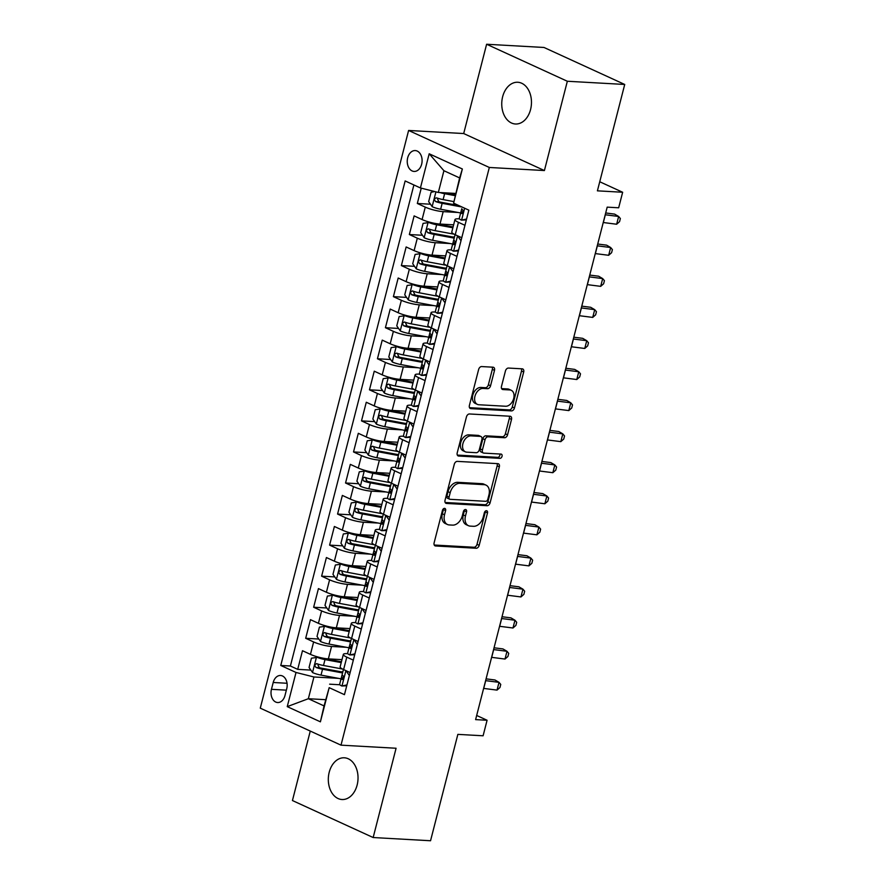 <?xml version="1.0" encoding="UTF-8"?>
<svg xmlns="http://www.w3.org/2000/svg" width="885" height="885" viewBox="0 0 885 885"><rect width="100%" height="100%" fill="white"/><g stroke="black" fill="none" stroke-linecap="round" stroke-linejoin="round"><path stroke-width="1.33" d="M444.569 508.366A2.246 1.527 114.6 0 0 442.445 510.413L434.126 542.804A3.208 2.168 114.6 0 0 435.044 545.846A3.208 2.168 114.6 0 0 435.597 545.979L476.152 548.246A3.208 2.168 114.6 0 0 479.183 545.326L487.502 512.935A2.246 1.527 114.6 0 0 486.861 510.811A2.246 1.527 114.6 0 0 486.473 510.711A2.246 1.527 114.6 0 0 484.349 512.758L483.276 516.951A10.255 6.958 114.6 0 1 473.563 526.298L470.178 526.11A10.255 6.958 114.6 0 1 468.408 525.679A10.255 6.958 114.6 0 1 465.477 515.955L466.55 511.762A2.246 1.527 114.6 0 0 465.908 509.627A2.246 1.527 114.6 0 0 465.521 509.539A2.246 1.527 114.6 0 0 463.397 511.585L462.324 515.778A10.255 6.958 114.6 0 1 452.611 525.126L449.226 524.938A10.255 6.958 114.6 0 1 447.456 524.506A10.255 6.958 114.6 0 1 444.524 514.782L445.597 510.59A2.246 1.527 114.6 0 0 444.956 508.455A2.246 1.527 114.6 0 0 444.569 508.366M502.647 96.73A20.897 14.846 -86.8 0 0 515.446 124A20.897 14.846 -86.8 0 0 530.569 109.53A20.897 14.846 -86.8 0 0 517.78 82.261A20.897 14.846 -86.8 0 0 502.647 96.73M329.209 772.262A20.897 14.846 -86.8 0 0 341.997 799.52A20.897 14.846 -86.8 0 0 357.131 785.061A20.897 14.846 -86.8 0 0 344.331 757.792A20.897 14.846 -86.8 0 0 329.209 772.262M407.686 157.807A10.454 7.423 -86.8 0 0 414.08 171.436A10.454 7.423 -86.8 0 0 421.647 164.212A10.454 7.423 -86.8 0 0 415.242 150.572A10.454 7.423 -86.8 0 0 407.686 157.807M494.505 370.373A3.208 2.168 114.6 0 0 493.598 367.341A3.208 2.168 114.6 0 0 493.045 367.198L481.661 366.567A3.208 2.168 114.6 0 0 478.63 369.488L469.393 405.463A3.208 2.168 114.6 0 0 470.311 408.505A3.208 2.168 114.6 0 0 470.864 408.638L511.419 410.905A3.208 2.168 114.6 0 0 514.451 407.985L523.688 372.01A3.208 2.168 114.6 0 0 522.769 368.968A3.208 2.168 114.6 0 0 522.216 368.835L508.477 368.06A3.208 2.168 114.6 0 0 505.435 370.992L501.485 386.38A3.208 2.168 114.6 0 0 502.403 389.422A3.208 2.168 114.6 0 0 502.957 389.555L509.771 389.942A8.573 5.819 114.6 0 1 511.253 390.296A8.573 5.819 114.6 0 1 513.377 399.489A8.573 5.819 114.6 0 1 505.578 406.248L478.885 404.755A8.573 5.819 114.6 0 1 477.402 404.39A8.573 5.819 114.6 0 1 475.278 395.208A8.573 5.819 114.6 0 1 483.077 388.449L487.524 388.692A3.208 2.168 114.6 0 0 490.555 385.772L494.505 370.373L492.325 369.377A3.208 2.168 114.6 0 0 492.204 367.153M310.27 731.076L292.437 800.538L373.16 837.531L430.541 840.75L457.855 734.373L483.099 735.789L487.082 720.257L475.61 719.616L607.187 207.145L618.67 207.787L622.653 192.255L599.742 181.757M567.34 81.254L486.617 44.25L463.696 133.546L544.408 170.551L567.34 81.254L624.721 84.462L597.408 190.839L622.653 192.255M544.408 170.551L489.328 167.464L341.002 745.159L260.279 708.155L408.604 130.46L489.328 167.464M373.16 837.531L396.082 748.245L341.002 745.159M457.324 461.373A3.208 2.168 114.6 0 0 454.282 464.304L445.044 500.268A3.208 2.168 114.6 0 0 445.963 503.311A3.208 2.168 114.6 0 0 446.516 503.443L487.071 505.722A3.208 2.168 114.6 0 0 490.102 502.802L499.339 466.826A3.208 2.168 114.6 0 0 498.421 463.784A3.208 2.168 114.6 0 0 497.868 463.651L457.324 461.373M457.213 452.866L466.45 416.89A3.208 2.168 114.6 0 1 469.492 413.97L510.048 416.238A3.208 2.168 114.6 0 1 510.601 416.381A3.208 2.168 114.6 0 1 511.519 419.413L507.559 434.812A3.208 2.168 114.6 0 1 504.527 437.732L488.077 436.814A3.208 2.168 114.6 0 0 485.046 439.734L482.425 449.945A3.208 2.168 114.6 0 0 483.343 452.987A3.208 2.168 114.6 0 0 483.896 453.12L501.01 454.082A2.246 1.527 114.6 0 1 501.397 454.182A2.246 1.527 114.6 0 1 501.961 456.583A2.246 1.527 114.6 0 1 499.914 458.353L458.684 456.041A3.208 2.168 114.6 0 1 458.131 455.908A3.208 2.168 114.6 0 1 457.213 452.866M486.617 44.25L543.998 47.469L624.721 84.462M421.249 188.151L417.322 203.473L430.475 204.214M458.021 212.466L443.186 211.637A13.065 2.467 -165.6 0 1 425.276 207.123L422.09 219.546L414.125 215.896L409.346 234.536L422.499 235.266M454.481 237.058L452.6 236.959M450.056 243.53L435.21 242.7A13.065 2.467 -165.6 0 1 417.311 238.187L414.114 250.61L406.149 246.959L401.37 265.589L414.523 266.33M446.505 268.122L444.624 268.011M442.08 274.582L427.234 273.753A13.065 2.467 -165.6 0 1 409.335 269.239L406.138 281.662L398.184 278.012L393.394 296.652L406.547 297.382M438.529 299.174L436.648 299.075M434.104 305.646L419.269 304.816A13.065 2.467 -165.6 0 1 401.359 300.303L398.161 312.726L390.208 309.075L385.417 327.704L398.571 328.446M430.552 330.238L428.672 330.127M426.127 336.709L411.293 335.869A13.065 2.467 -165.6 0 1 393.382 331.355L390.197 343.778L382.231 340.128L377.441 358.768L390.606 359.509M422.576 361.29L420.696 361.191M418.151 367.762L403.317 366.932A13.065 2.467 -165.6 0 1 385.406 362.419L382.22 374.842L374.255 371.191L369.465 389.82L382.63 390.562M414.6 392.354L412.731 392.254M410.175 398.825L395.341 397.996A13.065 2.467 -165.6 0 1 377.43 393.471L374.244 405.905L366.279 402.255L361.5 420.884L374.654 421.625M406.624 423.417L404.755 423.307M402.199 429.878L387.365 429.048A13.065 2.467 -165.6 0 1 369.454 424.534L366.268 436.958L358.303 433.307L353.524 451.947L366.678 452.677M398.648 454.47L396.779 454.37M394.234 460.941L379.388 460.111A13.065 2.467 -165.6 0 1 361.478 455.598L358.292 468.021L350.327 464.371L345.548 483L358.702 483.741M390.683 485.533L388.803 485.423M386.258 491.994L371.412 491.164A13.065 2.467 -165.6 0 1 353.513 486.65L350.316 499.074L342.351 495.423L337.572 514.063L350.726 514.793M382.707 516.586L380.827 516.486M378.282 523.057L363.436 522.227A13.065 2.467 -165.6 0 1 345.537 517.714L342.34 530.137L334.386 526.486L329.596 545.116L342.749 545.857M374.731 547.649L372.851 547.538M370.306 554.121L355.471 553.28A13.065 2.467 -165.6 0 1 337.561 548.766L334.375 561.19L326.41 557.539L321.62 576.179L334.784 576.92M366.755 578.702L364.874 578.602M362.33 585.173L347.495 584.343A13.065 2.467 -165.6 0 1 329.585 579.83L326.399 592.253L318.434 588.602L313.644 607.243L326.808 607.973M358.779 609.765L356.909 609.665M354.354 616.237L339.519 615.407A13.065 2.467 -165.6 0 1 321.609 610.893L318.423 623.317L310.458 619.666L305.679 638.295L313.633 641.946A13.065 2.467 14.4 0 0 331.543 646.459L346.378 647.289M350.803 640.828L348.933 640.718M318.832 639.036L305.679 638.295M422.09 219.546A13.065 2.467 14.4 0 0 440 224.06L453.629 224.823M414.114 250.61A13.065 2.467 14.4 0 0 432.024 255.123L445.653 255.887M406.138 281.662A13.065 2.467 14.4 0 0 424.048 286.176L437.677 286.939M398.161 312.726A13.065 2.467 14.4 0 0 416.072 317.239L429.701 318.003M390.197 343.778A13.065 2.467 14.4 0 0 408.096 348.292L421.725 349.055M382.22 374.842A13.065 2.467 14.4 0 0 400.12 379.355L413.749 380.119M374.244 405.905A13.065 2.467 14.4 0 0 392.155 410.419L405.772 411.182M366.268 436.958A13.065 2.467 14.4 0 0 384.178 441.471L397.808 442.234M358.292 468.021A13.065 2.467 14.4 0 0 376.202 472.535L389.831 473.298M350.316 499.074A13.065 2.467 14.4 0 0 368.226 503.587L381.855 504.35M342.34 530.137A13.065 2.467 14.4 0 0 360.25 534.651L373.879 535.414M334.375 561.19A13.065 2.467 14.4 0 0 352.274 565.703L365.903 566.466M326.399 592.253A13.065 2.467 14.4 0 0 344.298 596.767L357.927 597.53M318.423 623.317A13.065 2.467 14.4 0 0 336.333 627.83L349.951 628.593M284.981 695.521L286.74 688.685A10.122 7.191 -86.8 0 0 280.534 675.487A10.122 7.191 -86.8 0 0 273.211 682.49L271.452 689.327A10.122 7.191 -86.8 0 0 277.647 702.535A10.122 7.191 -86.8 0 0 284.981 695.521M420.419 187.952L429.192 153.78L462.357 168.98L453.585 203.152L459.625 177.918L443.916 170.716L438.329 192.465L420.419 187.952L405.153 180.949L280.755 665.465L296.021 672.467L313.932 676.981L338.402 678.353M453.585 203.152L468.851 210.154L344.453 694.67L329.176 687.667L320.403 721.828L287.249 706.628L296.021 672.467M459.47 218.872L458.895 218.838A13.065 2.467 -165.6 0 0 454.967 219.591L451.781 232.014A13.065 2.467 14.4 0 0 455.244 234.746L461.771 237.733M451.494 249.935L450.919 249.902A13.065 2.467 -165.6 0 0 446.991 250.654L443.805 263.077A13.065 2.467 14.4 0 0 447.279 265.81L453.795 268.797M443.529 280.988L442.942 280.954A13.065 2.467 -165.6 0 0 439.015 281.707L435.829 294.13A13.065 2.467 14.4 0 0 439.303 296.862L445.819 299.86M435.553 312.051L434.966 312.018A13.065 2.467 -165.6 0 0 431.05 312.77L427.853 325.193A13.065 2.467 14.4 0 0 431.327 327.926L437.843 330.913M427.577 343.103L426.99 343.07A13.065 2.467 -165.6 0 0 423.074 343.822L419.877 356.246A13.065 2.467 14.4 0 0 423.351 358.978L429.878 361.976M419.601 374.167L419.025 374.134A13.065 2.467 -165.6 0 0 415.098 374.886L411.901 387.309A13.065 2.467 14.4 0 0 415.375 390.042L421.902 393.028M411.625 405.219L411.049 405.186A13.065 2.467 -165.6 0 0 407.122 405.938L403.936 418.362A13.065 2.467 14.4 0 0 407.399 421.105L413.926 424.092M403.648 436.283L403.073 436.25A13.065 2.467 -165.6 0 0 399.146 437.002L395.96 449.425A13.065 2.467 14.4 0 0 399.423 452.158L405.949 455.144M395.672 467.346L395.097 467.313A13.065 2.467 -165.6 0 0 391.17 468.065L387.984 480.489A13.065 2.467 14.4 0 0 391.458 483.221L397.973 486.208M387.696 498.399L387.121 498.366A13.065 2.467 -165.6 0 0 383.194 499.118L380.008 511.541A13.065 2.467 14.4 0 0 383.482 514.274L389.997 517.271M379.731 529.462L379.145 529.429A13.065 2.467 -165.6 0 0 375.218 530.181L372.032 542.605A13.065 2.467 14.4 0 0 375.505 545.337L382.021 548.324M371.755 560.515L371.169 560.482A13.065 2.467 -165.6 0 0 367.253 561.234L364.056 573.657A13.065 2.467 14.4 0 0 367.529 576.4L374.045 579.387M363.779 591.578L363.204 591.545A13.065 2.467 -165.6 0 0 359.277 592.297L356.08 604.721A13.065 2.467 14.4 0 0 359.553 607.453L366.08 610.44M355.803 622.631L355.228 622.609A13.065 2.467 -165.6 0 0 351.301 623.361L348.115 635.784A13.065 2.467 14.4 0 0 351.577 638.516L358.104 641.503M413.903 184.954L290.391 666.007L297.703 669.359L302.482 650.718L310.447 654.369A13.065 2.467 14.4 0 0 328.357 658.883L341.986 659.646M347.827 653.694L347.252 653.661A13.065 2.467 14.4 0 0 343.325 654.413A13.065 2.467 14.4 0 0 346.798 657.146L353.314 660.133M343.325 654.413L340.139 666.836A13.065 2.467 14.4 0 0 343.601 669.569L350.128 672.567M464.957 225.31L458.441 222.323A13.065 2.467 -165.6 0 1 454.967 219.591M456.981 256.373L450.465 253.387A13.065 2.467 -165.6 0 1 446.991 250.654M449.016 287.437L442.489 284.439A13.065 2.467 -165.6 0 1 439.015 281.707M441.04 318.489L434.513 315.502A13.065 2.467 -165.6 0 1 431.05 312.77M433.064 349.553L426.537 346.555A13.065 2.467 -165.6 0 1 423.074 343.822M425.088 380.605L418.561 377.618A13.065 2.467 -165.6 0 1 415.098 374.886M417.112 411.669L410.596 408.682A13.065 2.467 -165.6 0 1 407.122 405.938M409.135 442.721L402.62 439.734A13.065 2.467 -165.6 0 1 399.146 437.002M401.159 473.785L394.644 470.798A13.065 2.467 -165.6 0 1 391.17 468.065M393.194 504.848L386.668 501.85A13.065 2.467 -165.6 0 1 383.194 499.118M385.218 535.901L378.691 532.914A13.065 2.467 -165.6 0 1 375.218 530.181M377.242 566.964L370.715 563.977A13.065 2.467 -165.6 0 1 367.253 561.234M369.266 598.017L362.739 595.03A13.065 2.467 -165.6 0 1 359.277 592.297M361.29 629.08L354.774 626.093A13.065 2.467 -165.6 0 1 351.301 623.361M321.609 610.893L313.644 607.243M329.585 579.83L321.62 576.179M337.561 548.766L329.596 545.116M345.537 517.714L337.572 514.063M353.513 486.65L345.548 483M361.478 455.598L353.524 451.947M369.454 424.534L361.5 420.884M377.43 393.471L369.465 389.82M385.406 362.419L377.441 358.768M393.382 331.355L385.417 327.704M401.359 300.303L393.394 296.652M409.335 269.239L401.37 265.589M417.311 238.187L409.346 234.536M425.276 207.123L417.322 203.473M438.329 192.465L455.642 193.428M313.932 676.981L308.345 698.719L324.054 705.92L329.176 687.667M325.658 699.692L308.345 698.719L287.249 706.628M339.851 684.758L329.64 684.182M463.696 133.546L408.604 130.46M487.082 720.257L476.672 715.478M342.827 671.881L340.957 671.781M310.856 670.089L297.703 669.359M290.391 666.007L280.755 665.465M324.054 705.92L320.403 721.828M429.192 153.78L443.916 170.716M462.357 168.98L459.625 177.918M443.507 508.742A2.246 1.527 114.6 0 1 443.418 509.583L442.345 513.776A10.255 6.958 114.6 0 0 445.277 523.511L447.456 524.506M468.408 525.679L466.229 524.683A10.255 6.958 114.6 0 1 463.298 514.948L464.371 510.756A2.246 1.527 114.6 0 0 464.459 509.915M434.247 545.027L473.973 547.251A3.208 2.168 114.6 0 0 477.004 544.33L485.323 511.928A2.246 1.527 114.6 0 0 485.411 511.087M445.166 502.492L484.891 504.715A3.208 2.168 114.6 0 0 487.923 501.795L497.16 465.82A3.208 2.168 114.6 0 0 497.038 463.596M449.06 497.093A2.246 1.527 114.6 0 0 449.702 499.228A2.246 1.527 114.6 0 0 450.089 499.317L485.688 501.308A2.246 1.527 114.6 0 0 487.812 499.262L488.951 494.848A10.255 6.958 114.6 0 0 486.009 485.124A10.255 6.958 114.6 0 0 484.239 484.681L459.912 483.321A10.255 6.958 114.6 0 0 450.199 492.68L449.06 497.093L446.881 496.098A2.246 1.527 114.6 0 0 447.522 498.222L449.702 499.228M486.009 485.124L483.829 484.117A10.255 6.958 114.6 0 0 482.059 483.686L484.239 484.681M446.881 496.098L448.02 491.673A10.255 6.958 114.6 0 1 457.733 482.325L482.059 483.686M483.343 452.987L481.152 451.992A3.208 2.168 114.6 0 1 480.234 448.949L482.867 438.739A3.208 2.168 114.6 0 1 485.898 435.818L502.348 436.736A3.208 2.168 114.6 0 0 505.379 433.816L509.329 418.417A3.208 2.168 114.6 0 0 509.218 416.193M457.335 455.089L497.735 457.346A2.246 1.527 114.6 0 0 499.45 456.262A2.246 1.527 114.6 0 0 499.881 454.016M471.008 435.862A8.573 5.819 114.6 0 0 463.22 442.622A8.573 5.819 114.6 0 0 465.344 451.804A8.573 5.819 114.6 0 0 466.826 452.169L476.23 452.7A3.208 2.168 114.6 0 0 479.272 449.768L481.894 439.557A3.208 2.168 114.6 0 0 480.975 436.515A3.208 2.168 114.6 0 0 480.422 436.382L471.008 435.862L468.829 434.856A8.573 5.819 114.6 0 0 461.03 441.615A8.573 5.819 114.6 0 0 463.165 450.808L465.344 451.804M480.975 436.515L478.785 435.52A3.208 2.168 114.6 0 0 478.243 435.387L480.422 436.382M468.829 434.856L478.243 435.387M477.402 404.39L475.223 403.394A8.573 5.819 114.6 0 1 473.088 394.212A8.573 5.819 114.6 0 1 480.887 387.442L485.345 387.696A3.208 2.168 114.6 0 0 488.376 384.776L492.325 369.377M511.253 390.296L509.063 389.3A8.573 5.819 114.6 0 0 507.592 388.935L509.771 389.942M501.607 388.603L507.592 388.935M469.515 407.686L509.229 409.91A3.208 2.168 114.6 0 0 512.271 406.989L521.508 371.014A3.208 2.168 114.6 0 0 521.387 368.791M318.722 657.201L311.443 658.186L309.053 667.5L312.615 672.611A8.651 1.637 14.4 0 0 321.023 675.111L341.046 678.839L342.561 672.943L322.538 669.215L321.023 675.111M320.746 657.699A4.403 0.83 14.4 0 0 323.81 658.495L341.433 661.781M316.598 657.079A8.651 1.637 14.4 0 0 325.005 659.591L341.223 662.6M342.772 672.102A20.731 3.916 -165.6 0 1 341.367 671.859L321.344 668.131A4.403 0.83 -165.6 0 1 319.352 667.655L317.981 665.055M342.484 669.027L323.49 665.487A8.651 1.637 -165.6 0 1 317.007 663.75L316.531 663.65M317.007 663.75C314.629 664.192 314.308 665.443 316.045 667.478A8.651 1.637 14.4 0 0 322.538 669.215M346.732 685.775L341.842 686.008A8.651 1.637 -165.6 0 1 339.652 684.249L341.167 678.353A8.651 1.637 14.4 0 0 342.008 679.381L342.274 679.459M341.842 686.008L346.953 684.913M349.365 675.532L345.947 670.642M343.623 677.368L341.654 677.976A8.651 1.637 14.4 0 0 341.167 678.353M342.572 679.403L342.008 679.381C343.634 678.883 343.955 677.644 342.971 675.653A8.651 1.637 -165.6 0 1 342.13 674.624L343.446 669.503M485.622 680.642A16.328 3.086 -165.6 0 1 485.71 680.653L499.018 682.346L494.98 679.99L486.075 678.85M483.619 688.408A16.328 3.086 -165.6 0 1 483.719 688.419L497.027 690.112L499.018 682.346L500.755 684.426L499.948 687.523L497.027 690.112M326.698 626.137L319.419 627.122L317.018 636.448L320.591 641.548A8.651 1.637 14.4 0 0 328.999 644.059L349.022 647.787L350.537 641.879L330.514 638.151L328.999 644.059M328.722 626.635A4.403 0.83 14.4 0 0 331.786 627.443L349.409 630.717M324.574 626.027A8.651 1.637 14.4 0 0 332.981 628.527L349.199 631.547M350.748 641.05A20.731 3.916 -165.6 0 1 349.343 640.795L329.32 637.067A4.403 0.83 -165.6 0 1 327.328 636.603L325.957 634.003M350.46 637.963L331.466 634.423A8.651 1.637 -165.6 0 1 324.983 632.686L324.507 632.587M324.983 632.686C322.605 633.14 322.284 634.379 324.021 636.415A8.651 1.637 14.4 0 0 330.514 638.151M334.674 595.085L327.395 596.07L324.994 605.384L328.567 610.495A8.651 1.637 14.4 0 0 336.975 612.995L356.987 616.723A24.979 4.724 14.4 0 0 356.998 616.723L358.502 610.827A24.979 4.724 14.4 0 0 358.513 610.827M336.698 595.583A4.403 0.83 14.4 0 0 339.763 596.379L357.385 599.665M332.55 594.963A8.651 1.637 14.4 0 0 340.957 597.464L357.175 600.484M358.724 609.986A20.731 3.916 -165.6 0 1 357.319 609.732L337.296 606.015A4.403 0.83 -165.6 0 1 335.304 605.539L333.933 602.939M358.436 606.9L339.442 603.371A8.651 1.637 -165.6 0 1 332.959 601.634C330.581 602.077 330.26 603.327 331.997 605.362A8.651 1.637 14.4 0 0 338.49 607.099L358.502 610.827M342.639 564.022L335.36 565.006L332.97 574.332L336.543 579.432A8.651 1.637 14.4 0 0 344.94 581.943L364.963 585.671A24.979 4.724 14.4 0 0 364.974 585.671L366.478 579.764L346.455 576.035L344.94 581.943M344.674 564.519A4.403 0.83 14.4 0 0 347.739 565.327L365.361 568.601M340.526 563.9A8.651 1.637 14.4 0 0 348.933 566.411L365.151 569.431M366.7 578.934A20.731 3.916 -165.6 0 1 365.284 578.679L345.261 574.951A4.403 0.83 -165.6 0 1 343.28 574.487L341.909 571.887M366.412 575.847L347.418 572.307A8.651 1.637 -165.6 0 1 340.935 570.571L340.459 570.471M340.935 570.571C338.557 571.024 338.236 572.263 339.973 574.299A8.651 1.637 14.4 0 0 346.455 576.035M350.615 532.969L343.336 533.954L340.946 543.268L344.508 548.379A8.651 1.637 14.4 0 0 352.916 550.879L372.939 554.607L374.455 548.711L354.431 544.983L352.916 550.879M352.65 533.467A4.403 0.83 14.4 0 0 355.715 534.263L373.337 537.549M348.502 532.847A8.651 1.637 14.4 0 0 356.909 535.348L373.116 538.368M374.676 547.87A20.731 3.916 -165.6 0 1 373.26 547.616L353.237 543.888A4.403 0.83 -165.6 0 1 351.245 543.423L349.885 540.823M374.377 544.784L355.394 541.255A8.651 1.637 -165.6 0 1 348.9 539.507L348.436 539.419M348.9 539.507C346.533 539.961 346.212 541.2 347.949 543.235A8.651 1.637 14.4 0 0 354.431 544.983M354.708 654.712L349.818 654.955A8.651 1.637 -165.6 0 1 347.628 653.196L349.144 647.289A8.651 1.637 14.4 0 0 349.984 648.318L350.25 648.406M349.818 654.955L354.929 653.86M357.341 644.479L353.923 639.589M351.599 646.304L349.63 646.924A8.651 1.637 14.4 0 0 349.144 647.289M350.548 648.351L349.984 648.318C351.61 647.831 351.931 646.581 350.936 644.59A8.651 1.637 -165.6 0 1 350.106 643.561L351.422 638.439M493.587 649.579A16.328 3.086 -165.6 0 1 493.686 649.59L506.994 651.294L502.957 648.926L494.051 647.787M491.595 657.345A16.328 3.086 -165.6 0 1 491.695 657.356L505.003 659.059L506.994 651.294L508.72 653.362L507.924 656.471L505.003 659.059M362.684 623.648L357.794 623.892A8.651 1.637 -165.6 0 1 355.604 622.133L357.12 616.237A8.651 1.637 14.4 0 0 357.96 617.254L358.226 617.343M357.794 623.892L362.905 622.797M365.317 613.416L361.899 608.526M359.576 615.252L357.606 615.86A8.651 1.637 14.4 0 0 357.12 616.237M358.525 617.288L357.96 617.254C359.587 616.768 359.896 615.529 358.912 613.526A8.651 1.637 -165.6 0 1 358.082 612.508L359.398 607.375M501.563 618.526A16.328 3.086 -165.6 0 1 501.662 618.538L514.97 620.23L510.933 617.863L502.027 616.734M499.571 626.292A16.328 3.086 -165.6 0 1 499.671 626.303L512.979 627.996L514.97 620.23L516.696 622.31L515.9 625.407L512.979 627.996M370.66 592.596L365.77 592.839A8.651 1.637 -165.6 0 1 363.58 591.069L365.096 585.173A8.651 1.637 14.4 0 0 365.936 586.202L366.202 586.29M365.77 592.839L370.881 591.744M373.282 582.363L369.875 577.474M367.552 584.188L365.582 584.808A8.651 1.637 14.4 0 0 365.096 585.173M366.501 586.235L365.936 586.202C367.552 585.704 367.872 584.465 366.888 582.474A8.651 1.637 -165.6 0 1 366.047 581.445L367.363 576.323M509.539 587.463A16.328 3.086 -165.6 0 1 509.638 587.474L522.947 589.178L518.898 586.81L510.003 585.671M507.548 595.229A16.328 3.086 -165.6 0 1 507.647 595.24L520.955 596.944L522.947 589.178L524.672 591.246L523.876 594.355L520.955 596.944M378.636 561.533L373.747 561.776A8.651 1.637 -165.6 0 1 371.556 560.017L373.072 554.11A8.651 1.637 14.4 0 0 373.912 555.138L374.167 555.227M373.747 561.776L378.857 560.681M381.258 551.3L377.851 546.41M375.517 553.136L373.558 553.745A8.651 1.637 14.4 0 0 373.072 554.11M374.477 555.172L373.912 555.138C375.528 554.652 375.848 553.402 374.864 551.41A8.651 1.637 -165.6 0 1 374.023 550.381L375.34 545.26M517.515 556.411A16.328 3.086 -165.6 0 1 517.614 556.422L530.923 558.114L526.874 555.747L517.979 554.618M515.524 564.165A16.328 3.086 -165.6 0 1 515.612 564.176L528.931 565.88L530.923 558.114L532.648 560.183L531.852 563.291L528.931 565.88M358.591 501.906L351.312 502.89L348.922 512.205L352.484 517.316A8.651 1.637 14.4 0 0 360.892 519.827L380.915 523.544L382.431 517.648L362.408 513.919L360.892 519.827M360.626 502.403A4.403 0.83 14.4 0 0 363.691 503.2L381.302 506.485M356.478 501.784A8.651 1.637 14.4 0 0 364.885 504.295L381.092 507.304M382.652 516.807A20.731 3.916 -165.6 0 1 381.236 516.563L361.213 512.835A4.403 0.83 -165.6 0 1 359.221 512.371L357.861 509.76M382.353 513.731L363.37 510.191A8.651 1.637 -165.6 0 1 356.876 508.455L356.401 508.355M356.876 508.455C354.509 508.897 354.188 510.147 355.925 512.183A8.651 1.637 14.4 0 0 362.408 513.919M386.612 530.48L381.723 530.712A8.651 1.637 -165.6 0 1 379.532 528.953L381.048 523.057A8.651 1.637 14.4 0 0 381.877 524.086L382.143 524.163M381.723 530.712L386.822 529.617M389.234 520.247L385.816 515.347L381.844 530.69M383.493 522.073L381.523 522.681A8.651 1.637 14.4 0 0 381.048 523.057M382.453 524.108L381.877 524.086C383.504 523.588 383.824 522.349 382.84 520.358A8.651 1.637 -165.6 0 1 381.999 519.329L383.316 514.207M525.491 525.347A16.328 3.086 -165.6 0 1 525.59 525.358L538.899 527.062L534.85 524.694L525.956 523.555M523.5 533.113A16.328 3.086 -165.6 0 1 523.588 533.124L536.896 534.817L538.899 527.062L540.624 529.13L539.828 532.239L536.896 534.817M366.567 470.842L359.288 471.838L356.898 481.152L360.46 486.252A8.651 1.637 14.4 0 0 368.868 488.763L388.891 492.491L390.407 486.584L370.384 482.856L368.868 488.763M368.591 471.34A4.403 0.83 14.4 0 0 371.667 472.147L389.278 475.422M364.454 470.731A8.651 1.637 14.4 0 0 372.851 473.232L389.068 476.252M390.617 485.754A20.731 3.916 -165.6 0 1 389.212 485.5L369.189 481.772A4.403 0.83 -165.6 0 1 367.198 481.307L365.826 478.708M390.329 482.668L371.335 479.139A8.651 1.637 -165.6 0 1 364.852 477.391L364.377 477.292M364.852 477.391C362.474 477.845 362.164 479.084 363.901 481.119A8.651 1.637 14.4 0 0 370.384 482.856M394.588 499.417L389.699 499.66A8.651 1.637 -165.6 0 1 387.508 497.901L389.024 491.994A8.651 1.637 14.4 0 0 389.854 493.022L390.119 493.111M389.699 499.66L394.798 498.565M397.21 489.184L393.792 484.294M391.469 491.009L389.5 491.629A8.651 1.637 14.4 0 0 389.024 491.994M390.418 493.056L389.854 493.022C391.48 492.536 391.801 491.286 390.816 489.294A8.651 1.637 -165.6 0 1 389.975 488.266L391.292 483.144M533.467 494.284A16.328 3.086 -165.6 0 1 533.555 494.295L546.864 495.998L542.826 493.631L533.92 492.491M531.476 502.049A16.328 3.086 -165.6 0 1 531.564 502.06L544.872 503.764L546.864 495.998L548.6 498.067L547.804 501.175L544.872 503.764M374.543 439.79L367.264 440.774L364.874 450.089L368.437 455.2A8.651 1.637 14.4 0 0 376.844 457.7L396.867 461.428L398.383 455.532L378.36 451.804L376.844 457.7M376.567 440.287A4.403 0.83 14.4 0 0 379.632 441.084L397.254 444.37M372.419 439.668A8.651 1.637 14.4 0 0 380.827 442.179L397.044 445.188M398.593 454.691A20.731 3.916 -165.6 0 1 397.188 454.447L377.165 450.719A4.403 0.83 -165.6 0 1 375.174 450.244L373.802 447.644M398.305 451.604L379.311 448.075A8.651 1.637 -165.6 0 1 372.828 446.339L372.353 446.239M372.828 446.339C370.45 446.781 370.129 448.031 371.866 450.067A8.651 1.637 14.4 0 0 378.36 451.804M402.553 468.353L397.675 468.596A8.651 1.637 -165.6 0 1 395.473 466.837L396.989 460.941A8.651 1.637 14.4 0 0 397.83 461.959L398.095 462.047M397.675 468.596L402.775 467.501M405.186 458.12L401.768 453.231M399.445 459.957L397.476 460.565A8.651 1.637 14.4 0 0 396.989 460.941M398.394 461.992L397.83 461.959C399.456 461.472 399.777 460.233 398.792 458.242A8.651 1.637 -165.6 0 1 397.951 457.213L399.268 452.08M541.443 463.231A16.328 3.086 -165.6 0 1 541.531 463.242L554.84 464.935L550.802 462.578L541.897 461.439M539.441 470.997A16.328 3.086 -165.6 0 1 539.54 471.008L552.848 472.701L554.84 464.935L556.577 467.014L555.769 470.112L552.848 472.701M382.519 408.726L375.24 409.711L372.851 419.036L376.413 424.136A8.651 1.637 14.4 0 0 384.82 426.647L404.843 430.375L406.359 424.468L386.336 420.74L384.82 426.647M384.544 409.224A4.403 0.83 14.4 0 0 387.608 410.032L405.23 413.306M380.395 408.604A8.651 1.637 14.4 0 0 388.803 411.116L405.02 414.136M406.569 423.638A20.731 3.916 -165.6 0 1 405.164 423.384L385.141 419.656A4.403 0.83 -165.6 0 1 383.15 419.191L381.778 416.592M406.281 420.552L387.287 417.012A8.651 1.637 -165.6 0 1 380.804 415.275L380.329 415.176M380.804 415.275C378.426 415.729 378.105 416.968 379.842 419.003A8.651 1.637 14.4 0 0 386.336 420.74M410.529 437.301L405.64 437.544A8.651 1.637 -165.6 0 1 403.449 435.774L404.965 429.878A8.651 1.637 14.4 0 0 405.806 430.906L406.071 430.995M405.64 437.544L410.751 436.449M413.162 427.068L409.744 422.178M407.421 428.893L405.452 429.513A8.651 1.637 14.4 0 0 404.965 429.878M406.37 430.94L405.806 430.906C407.432 430.409 407.753 429.17 406.768 427.178A8.651 1.637 -165.6 0 1 405.927 426.15L407.244 421.028M549.419 432.168A16.328 3.086 -165.6 0 1 549.508 432.179L562.816 433.882L558.778 431.515L549.873 430.375M547.417 439.933A16.328 3.086 -165.6 0 1 547.516 439.945L560.824 441.648L562.816 433.882L564.541 435.951L563.745 439.06L560.824 441.648M390.495 377.674L383.216 378.658L380.815 387.973L384.389 393.084A8.651 1.637 14.4 0 0 392.796 395.584L412.819 399.312L414.335 393.416L394.312 389.688L392.796 395.584M392.52 378.172A4.403 0.83 14.4 0 0 395.584 378.968L413.206 382.254M388.371 377.552A8.651 1.637 14.4 0 0 396.779 380.052L412.996 383.072M414.545 392.575A20.731 3.916 -165.6 0 1 413.14 392.32L393.117 388.603A4.403 0.83 -165.6 0 1 391.126 388.128L389.754 385.528M414.257 389.488L395.263 385.96A8.651 1.637 -165.6 0 1 388.78 384.223L388.305 384.123M388.78 384.223C386.402 384.665 386.081 385.904 387.818 387.94A8.651 1.637 14.4 0 0 394.312 389.688M398.46 346.61L391.181 347.595L388.792 356.92L392.365 362.02A8.651 1.637 14.4 0 0 400.761 364.531L420.784 368.248A24.979 4.724 14.4 0 0 420.795 368.248M400.496 347.108A4.403 0.83 14.4 0 0 403.56 347.916L421.183 351.19M396.347 346.489A8.651 1.637 14.4 0 0 404.755 349L420.972 352.02M422.233 358.436L403.239 354.896A8.651 1.637 -165.6 0 1 396.757 353.159C394.378 353.613 394.057 354.852 395.794 356.887A8.651 1.637 14.4 0 0 402.277 358.624L422.3 362.352A24.979 4.724 14.4 0 0 422.311 362.352L420.784 368.248M422.521 361.511A20.731 3.916 -165.6 0 1 421.105 361.268L401.093 357.54A4.403 0.83 -165.6 0 1 399.102 357.075L397.73 354.476M406.436 315.547L399.157 316.542L396.768 325.857L400.341 330.968A8.651 1.637 14.4 0 0 408.737 333.468L428.76 337.196L430.276 331.289L410.253 327.572L408.737 333.468M408.472 316.045A4.403 0.83 14.4 0 0 411.536 316.852L429.159 320.127M404.323 315.436A8.651 1.637 14.4 0 0 412.731 317.936L428.937 320.956M430.497 330.459A20.731 3.916 -165.6 0 1 429.081 330.205L409.058 326.476A4.403 0.83 -165.6 0 1 407.067 326.012L405.706 323.412M430.198 327.373L411.215 323.844A8.651 1.637 -165.6 0 1 404.722 322.096L404.257 322.007M404.722 322.096C402.354 322.549 402.033 323.788 403.77 325.824A8.651 1.637 14.4 0 0 410.253 327.572M414.412 284.494L407.133 285.479L404.744 294.793L408.306 299.904A8.651 1.637 14.4 0 0 416.713 302.404L436.736 306.133L438.252 300.236L418.229 296.508L416.713 302.404M416.448 284.992A4.403 0.83 14.4 0 0 419.512 285.789L437.124 289.074M412.299 284.373A8.651 1.637 14.4 0 0 420.707 286.884L436.913 289.893M438.473 299.395A20.731 3.916 -165.6 0 1 437.057 299.152L417.034 295.424A4.403 0.83 -165.6 0 1 415.043 294.948L413.682 292.349M438.175 296.32L419.191 292.78A8.651 1.637 -165.6 0 1 412.698 291.043L412.233 290.944M412.698 291.043C410.33 291.486 410.009 292.736 411.746 294.771A8.651 1.637 14.4 0 0 418.229 296.508M422.388 253.431L415.109 254.426L412.72 263.741L416.282 268.841A8.651 1.637 14.4 0 0 424.689 271.352L444.712 275.08L446.228 269.173L426.205 265.445L424.689 271.352M424.424 253.929A4.403 0.83 14.4 0 0 427.488 254.736L445.1 258.011M420.275 253.32A8.651 1.637 14.4 0 0 428.672 255.82L444.889 258.84M446.449 268.343A20.731 3.916 -165.6 0 1 445.033 268.089L425.01 264.361A4.403 0.83 -165.6 0 1 423.019 263.896L421.647 261.296M446.151 265.257L427.167 261.728A8.651 1.637 -165.6 0 1 420.674 259.98L420.198 259.88M420.674 259.98C418.295 260.433 417.985 261.672 419.722 263.708A8.651 1.637 14.4 0 0 426.205 265.445M430.364 222.378L423.085 223.363L420.696 232.678L424.258 237.788A8.651 1.637 14.4 0 0 432.665 240.289L452.689 244.017L454.204 238.12L434.181 234.392L432.665 240.289M432.389 222.876A4.403 0.83 14.4 0 0 435.453 223.673L453.076 226.958M428.251 222.257A8.651 1.637 14.4 0 0 436.648 224.768L452.866 227.777M454.414 237.28A20.731 3.916 -165.6 0 1 453.009 237.036L432.986 233.308A4.403 0.83 -165.6 0 1 430.995 232.832L429.623 230.233M454.127 234.193L435.132 230.664A8.651 1.637 -165.6 0 1 428.65 228.927L428.174 228.828M428.65 228.927C426.271 229.37 425.951 230.62 427.698 232.655A8.651 1.637 14.4 0 0 434.181 234.392M434.646 191.536L431.061 192.299L428.672 201.625L432.234 206.725A8.651 1.637 14.4 0 0 440.641 209.236L460.665 212.964L461.749 208.738A8.651 1.637 -165.6 0 0 462.589 209.767C463.574 211.758 463.253 212.997 461.627 213.495L461.893 213.584M439.922 192.554A8.651 1.637 14.4 0 0 444.624 193.704L455.067 195.651M444.436 192.808L455.277 194.822M453.784 201.592L443.108 199.601A8.651 1.637 -165.6 0 1 436.626 197.864C434.247 198.317 433.927 199.556 435.663 201.592A8.651 1.637 14.4 0 0 442.157 203.329L462.07 207.035M458.895 205.585L440.962 202.245A4.403 0.83 -165.6 0 1 438.971 201.78L437.599 199.18M418.505 406.237L413.616 406.481A8.651 1.637 -165.6 0 1 411.425 404.722L412.941 398.814A8.651 1.637 14.4 0 0 413.782 399.843L414.047 399.931M413.616 406.481L418.727 405.385M421.138 396.004L417.72 391.115M415.397 397.841L413.428 398.449A8.651 1.637 14.4 0 0 412.941 398.814M414.346 399.876L413.782 399.843C415.408 399.356 415.718 398.117 414.733 396.115A8.651 1.637 -165.6 0 1 413.903 395.097L415.22 389.964M557.384 401.115A16.328 3.086 -165.6 0 1 557.484 401.126L570.792 402.819L566.754 400.451L557.849 399.323M555.393 408.881A16.328 3.086 -165.6 0 1 555.492 408.892L568.801 410.585L570.792 402.819L572.518 404.899L571.721 407.996L568.801 410.585M426.481 375.185L421.592 375.428A8.651 1.637 -165.6 0 1 419.401 373.658L420.917 367.762A8.651 1.637 14.4 0 0 421.758 368.791L422.023 368.879M421.592 375.428L426.703 374.333M429.103 364.952L425.696 360.062M423.373 366.777L421.404 367.397A8.651 1.637 14.4 0 0 420.917 367.762M422.322 368.824L421.758 368.791C423.373 368.293 423.694 367.054 422.709 365.062A8.651 1.637 -165.6 0 1 421.88 364.034L423.185 358.912M565.36 370.052A16.328 3.086 -165.6 0 1 565.46 370.063L578.768 371.766L574.719 369.399L565.825 368.26M563.369 377.818A16.328 3.086 -165.6 0 1 563.468 377.829L576.777 379.532L578.768 371.766L580.494 373.835L579.697 376.944L576.777 379.532M434.458 344.121L429.568 344.365A8.651 1.637 -165.6 0 1 427.378 342.606L428.893 336.698A8.651 1.637 14.4 0 0 429.734 337.727L429.999 337.816M429.568 344.365L434.679 343.269M437.079 333.888L433.672 328.999L429.701 344.331M431.338 335.714L429.38 336.333A8.651 1.637 14.4 0 0 428.893 336.698M430.298 337.76L429.734 337.727C431.349 337.24 431.67 335.99 430.685 333.999A8.651 1.637 -165.6 0 1 429.844 332.97L431.161 327.848M573.336 338.988A16.328 3.086 -165.6 0 1 573.436 339.01L586.744 340.703L582.695 338.335L573.801 337.207M571.345 346.754A16.328 3.086 -165.6 0 1 571.444 346.765L584.753 348.469L586.744 340.703L588.47 342.772L587.673 345.88L584.753 348.469M442.434 313.069L437.544 313.301A8.651 1.637 -165.6 0 1 435.354 311.542L436.869 305.646A8.651 1.637 14.4 0 0 437.699 306.675L437.964 306.752M437.544 313.301L442.644 312.206M445.055 302.825L441.648 297.935M439.314 304.661L437.356 305.27A8.651 1.637 14.4 0 0 436.869 305.646M438.274 306.697L437.699 306.675C439.325 306.177 439.646 304.938 438.661 302.947A8.651 1.637 -165.6 0 1 437.821 301.918L439.137 296.796M581.312 307.936A16.328 3.086 -165.6 0 1 581.412 307.947L594.72 309.65L590.671 307.283L581.777 306.144M579.321 315.702A16.328 3.086 -165.6 0 1 579.409 315.713L592.718 317.405L594.72 309.65L596.446 311.719L595.649 314.828L592.718 317.405M450.41 282.005L445.52 282.249A8.651 1.637 -165.6 0 1 443.33 280.49L444.845 274.582A8.651 1.637 14.4 0 0 445.675 275.611L445.94 275.7M445.52 282.249L450.62 281.153M453.031 271.772L449.613 266.883M447.29 273.598L445.321 274.217A8.651 1.637 14.4 0 0 444.845 274.582M446.25 275.644L445.675 275.611C447.301 275.124 447.622 273.874 446.637 271.883A8.651 1.637 -165.6 0 1 445.797 270.854L447.113 265.732M589.288 276.872A16.328 3.086 -165.6 0 1 589.377 276.883L602.685 278.587L598.647 276.22L589.742 275.08M587.297 284.638A16.328 3.086 -165.6 0 1 587.386 284.649L600.694 286.353L602.685 278.587L604.422 280.656L603.625 283.764L600.694 286.353M458.375 250.942L453.496 251.185A8.651 1.637 -165.6 0 1 451.295 249.426L452.81 243.53A8.651 1.637 14.4 0 0 453.651 244.548L453.916 244.636M453.496 251.185L458.596 250.09M461.008 240.709L457.589 235.819M455.266 242.545L453.297 243.154A8.651 1.637 14.4 0 0 452.81 243.53M454.215 244.581L453.651 244.548C455.277 244.061 455.598 242.822 454.613 240.831A8.651 1.637 -165.6 0 1 453.773 239.802L455.089 234.669M597.264 245.82A16.328 3.086 -165.6 0 1 597.353 245.831L610.661 247.523L606.623 245.156L597.718 244.028M595.262 253.586A16.328 3.086 -165.6 0 1 595.362 253.597L608.67 255.289L610.661 247.523L612.398 249.603L611.601 252.701L608.67 255.289M466.351 219.889L461.461 220.133A8.651 1.637 -165.6 0 1 459.271 218.363L460.786 212.466A8.651 1.637 14.4 0 0 461.627 213.495L462.191 213.528M461.461 220.133L466.572 219.037M463.242 211.482L461.273 212.101A8.651 1.637 14.4 0 0 460.786 212.466M605.24 214.756A16.328 3.086 -165.6 0 1 605.329 214.767L618.637 216.471L614.599 214.104L605.694 212.964M603.238 222.522A16.328 3.086 -165.6 0 1 603.338 222.533L616.646 224.237L618.637 216.471L620.363 218.54L619.566 221.648L616.646 224.237M443.186 211.637L440 224.06M435.21 242.7L432.024 255.123M427.234 273.753L424.048 286.176M419.269 304.816L416.072 317.239M411.293 335.869L408.096 348.292M403.317 366.932L400.12 379.355M395.341 397.996L392.155 410.419M387.365 429.048L384.178 441.471M379.388 460.111L376.202 472.535M371.412 491.164L368.226 503.587M363.436 522.227L360.25 534.651M355.471 553.28L352.274 565.703M347.495 584.343L344.298 596.767M339.519 615.407L336.333 627.83M331.543 646.459L328.357 658.883M346.798 657.146L343.601 669.569M458.441 222.323L455.244 234.746M450.465 253.387L447.279 265.81M442.489 284.439L439.303 296.862M434.513 315.502L431.327 327.926M426.537 346.555L423.351 358.978M418.561 377.618L415.375 390.042M410.596 408.682L407.399 421.105M402.62 439.734L399.423 452.158M394.644 470.798L391.458 483.221M386.668 501.85L383.482 514.274M378.691 532.914L375.505 545.337M370.715 563.977L367.529 576.4M362.739 595.03L359.553 607.453M354.774 626.093L351.577 638.516M313.633 641.946L310.447 654.369M286.364 690.156L271.452 689.327M287.039 683.264L273.211 682.49M442.345 513.776L444.524 514.782M464.371 510.756L466.55 511.762M463.298 514.948L465.477 515.955M485.323 511.928L487.502 512.935M477.004 544.33L479.183 545.326M473.973 547.251L476.152 548.246M434.579 545.514L435.597 545.979M443.418 509.583L445.597 510.59M497.16 465.82L499.339 466.826M487.923 501.795L490.102 502.802M484.891 504.715L487.071 505.722M445.498 502.979L446.516 503.443M457.733 482.325L459.912 483.321M448.02 491.673L450.199 492.68M509.329 418.417L511.519 419.413M505.379 433.816L507.559 434.812M502.348 436.736L504.527 437.732M485.898 435.818L488.077 436.814M482.867 438.739L485.046 439.734M480.234 448.949L482.425 449.945M497.735 457.346L499.914 458.353M457.678 455.576L458.684 456.041M488.376 384.776L490.555 385.772M485.345 387.696L487.524 388.692M480.887 387.442L483.077 388.449M501.939 389.09L502.957 389.555M521.508 371.014L523.688 372.01M512.271 406.989L514.451 407.985M509.229 409.91L511.419 410.905M469.846 408.173L470.864 408.638M316.476 657.112L312.527 672.478M325.005 659.591L323.49 665.487M319.352 667.655L316.045 667.478M341.975 685.986L345.913 670.631M485.71 680.653L483.719 688.419M324.452 626.049L320.503 641.426M332.981 628.527L331.466 634.423M327.328 636.603L324.021 636.415M332.417 594.986L328.479 610.362M338.49 607.099L336.975 612.995M340.957 597.464L339.442 603.371M335.304 605.539L331.997 605.362M340.393 563.933L336.444 579.31M348.933 566.411L347.418 572.307M343.28 574.487L339.973 574.299M348.369 532.87L344.42 548.246M356.909 535.348L355.394 541.255M351.245 543.423L347.949 543.235M349.951 654.922L353.889 639.567M493.686 649.59L491.695 657.356M357.927 623.87L361.865 608.515M501.662 618.538L499.671 626.303M365.903 592.806L369.841 577.451M509.638 587.474L507.647 595.24M373.868 561.754L377.818 546.399M517.614 556.422L515.612 564.176M356.345 501.817L352.396 517.183M364.885 504.295L363.37 510.191M359.221 512.371L355.925 512.183M525.59 525.358L523.588 533.124M364.321 470.754L360.372 486.13M372.851 473.232L371.335 479.139M367.198 481.307L363.901 481.119M389.82 499.627L393.77 484.283M533.555 494.295L531.564 502.06M372.297 439.701L368.348 455.067M380.827 442.179L379.311 448.075M375.174 450.244L371.866 450.067M397.796 468.574L401.735 453.22M541.531 463.242L539.54 471.008M380.273 408.638L376.324 424.015M388.803 411.116L387.287 417.012M383.15 419.191L379.842 419.003M405.772 437.511L409.711 422.156M549.508 432.179L547.516 439.945M388.238 377.574L384.3 392.951M396.779 380.052L395.263 385.96M391.126 388.128L387.818 387.94M396.214 346.522L392.265 361.899M402.277 358.624L400.761 364.531M404.755 349L403.239 354.896M399.102 357.075L395.794 356.887M404.191 315.458L400.241 330.835M412.731 317.936L411.215 323.844M407.067 326.012L403.77 325.824M412.167 284.406L408.217 299.772M420.707 286.884L419.191 292.78M415.043 294.948L411.746 294.771M420.143 253.342L416.193 268.719M428.672 255.82L427.167 261.728M423.019 263.896L419.722 263.708M428.119 222.29L424.169 237.656M436.648 224.768L435.132 230.664M430.995 232.832L427.698 232.655M435.929 191.857L432.145 206.603M442.157 203.329L440.641 209.236M444.624 193.704L443.108 199.601M438.971 201.78L435.663 201.592M413.749 406.458L417.687 391.104M557.484 401.126L555.492 408.892M421.725 375.395L425.663 360.04M565.46 370.063L563.468 377.829M573.436 339.01L571.444 346.765M437.666 313.279L441.615 297.924M581.412 307.947L579.409 315.713M445.642 282.215L449.591 266.872M589.377 276.883L587.386 284.649M453.618 251.163L457.556 235.808M597.353 245.831L595.362 253.597M461.594 220.1L464.647 208.218M605.329 214.767L603.338 222.533"/></g></svg>

